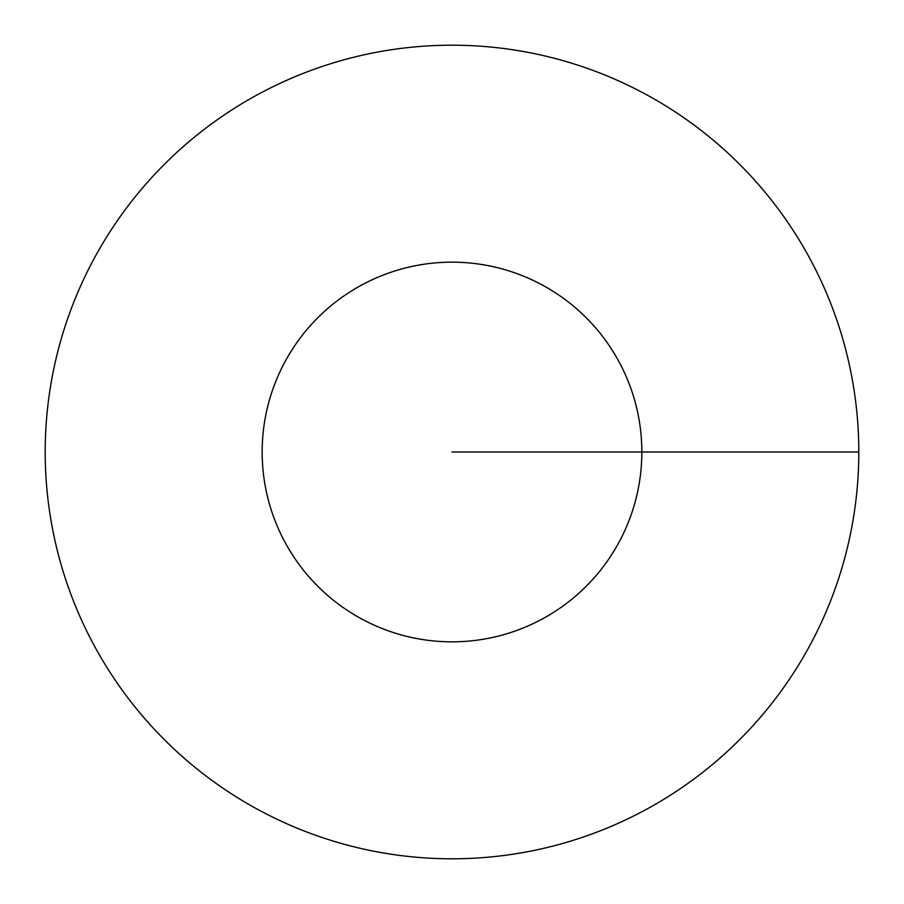 <?xml version="1.0" encoding="UTF-8"?>
<svg xmlns="http://www.w3.org/2000/svg" width="904" height="904" viewBox="0 0 904 904"><rect width="100%" height="100%" fill="white"/><g stroke="black" fill="none" stroke-linecap="round" stroke-linejoin="round"><path stroke-width="1.36" d="M858.8 452A406.8 406.8 0 0 0 248.6 99.7A406.8 406.8 0 0 0 248.6 804.3A406.8 406.8 0 0 0 858.8 452L641.84 452A189.84 189.84 0 0 0 357.08 287.596A189.84 189.84 0 0 0 357.08 616.404A189.84 189.84 0 0 0 641.84 452L452 452"/></g></svg>
